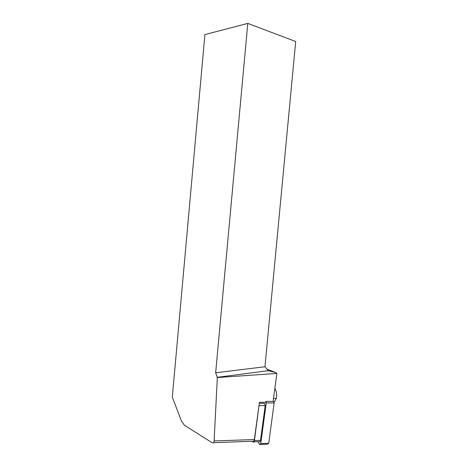 <?xml version="1.0" encoding="UTF-8"?>
<svg xmlns="http://www.w3.org/2000/svg" width="468" height="468" viewBox="0 0 468 468"><rect width="100%" height="100%" fill="white"/><g stroke="black" fill="none" stroke-linecap="round" stroke-linejoin="round"><path stroke-width="0.7" d="M266.251 402.328L259.43 402.264L254.358 439.54C254.013 441.131 253.352 441.698 252.363 441.248L213.42 442.71M253.796 441.891L258.915 441.693C259.711 442.055 260.243 441.599 260.512 440.335L265.21 405.604L264.508 403.322L263.478 403.317M217.327 377.541L215.654 372.791L247.794 23.4L204.902 34.585L172.306 397.145L181.537 421.253L184.462 425.272L212.156 442.757C213.238 443.225 213.888 442.634 214.104 440.967L217.327 377.541L276.857 373.417L275.441 372.399L267.006 369.234M276.857 373.417L273.09 401.462M247.794 23.4L295.694 41.523L264.97 366.742L268.217 370.72L217.017 377.331M275.441 372.399L268.217 370.72M215.654 372.791L264.97 366.742M274.874 388.188C276.5 391.184 276.98 394.612 276.313 398.467L274.113 402.211M252.287 441.254L252.831 441.927C253.621 442.289 254.153 441.833 254.428 440.558L259.137 404.405M273.101 401.398L265.783 401.386L266.251 402.901L260.746 443.594L259.681 444.501L257.891 441.733M273.675 401.468L274.149 402.971L268.743 443.272L267.673 444.167L260.331 444.471M214.104 440.967L254.358 439.54M276.313 398.467L273.499 398.426M259.19 405.575L265.21 405.604M254.428 440.558L260.512 440.335M274.149 402.971L266.251 402.901M268.743 443.272L260.746 443.594M264.508 403.322L259.29 403.281"/></g></svg>
